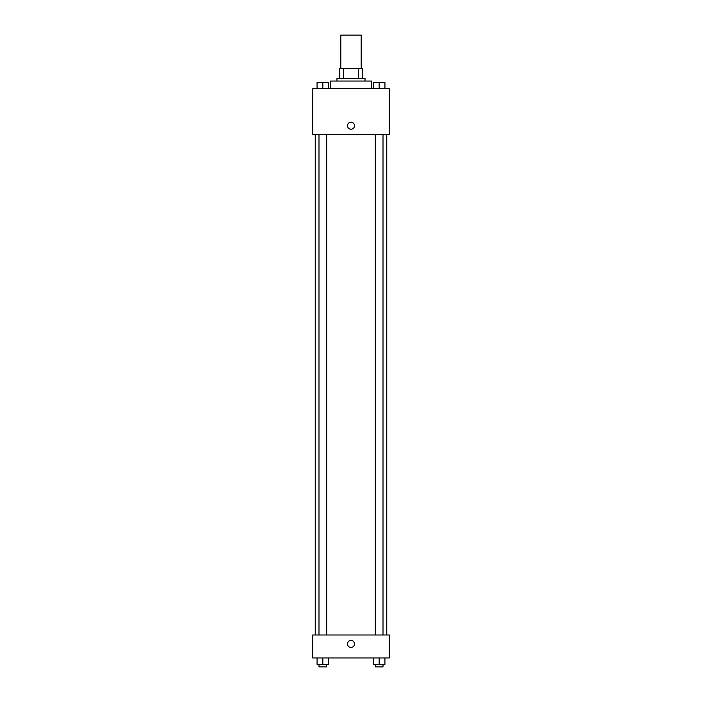 <?xml version="1.0" encoding="UTF-8"?>
<svg xmlns="http://www.w3.org/2000/svg" width="702" height="702" viewBox="0 0 702 702"><rect width="100%" height="100%" fill="white"/><g stroke="black" fill="none" stroke-linecap="round" stroke-linejoin="round"><path stroke-width="1.05" d="M361.214 68.287L361.214 35.1L340.786 35.1L340.786 68.287M343.506 78.492L343.506 68.287L339.514 68.287L339.514 78.492L339.514 68.287M343.506 68.287L362.486 68.287L362.486 78.492M358.494 78.492L358.494 68.287M336.96 81.046L336.96 78.492L365.04 78.492L365.04 81.046M371.419 88.706L371.419 81.046L330.581 81.046L330.581 88.706M312.706 88.706L389.294 88.706L389.294 134.652L312.706 134.652L312.706 88.706M347.49 125.719A3.51 3.51 0 0 1 352.755 122.683A3.51 3.51 0 0 1 352.755 128.764A3.51 3.51 0 0 1 347.49 125.719M312.706 634.994L389.294 634.994L389.294 657.967L312.706 657.967L312.706 634.994M351 647.437A3.51 3.51 0 0 1 347.964 642.172A3.51 3.51 0 0 1 354.036 642.172A3.51 3.51 0 0 1 351 647.437M373.438 657.967L373.438 664.346L384.924 664.346L384.924 657.967L384.924 664.346M379.185 664.346L379.185 657.967M383.011 664.346L383.011 666.9L375.351 666.9L375.351 664.346M317.076 657.967L317.076 664.346L328.562 664.346L328.562 657.967L328.562 664.346M322.815 664.346L322.815 657.967M326.649 664.346L326.649 666.9L318.989 666.9L318.989 664.346M373.438 88.706L373.438 82.327L384.924 82.327L384.924 88.706L384.924 82.327M379.185 88.706L379.185 82.327L375.351 82.301M383.011 82.327L379.185 82.301M317.076 88.706L317.076 82.327L328.562 82.327L328.562 88.706L328.562 82.327M322.815 88.706L322.815 82.327L318.989 82.301M326.649 82.327L322.815 82.301M386.741 634.994L386.741 134.652M315.259 634.994L315.259 134.652M375.351 134.652L375.351 634.994M383.011 134.652L383.011 634.994M326.649 634.994L326.649 134.652M318.989 634.994L318.989 134.652"/></g></svg>
